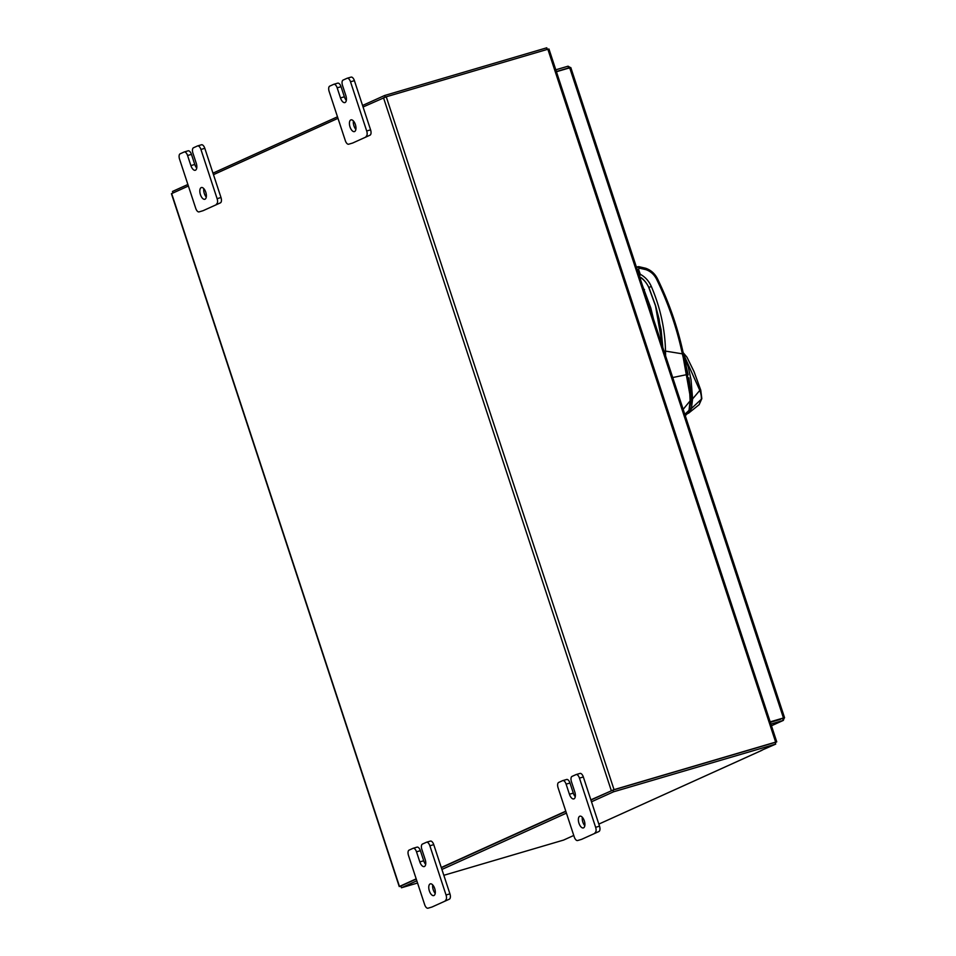 <?xml version="1.0" encoding="UTF-8"?>
<svg xmlns="http://www.w3.org/2000/svg" width="956" height="956" viewBox="0 0 956 956"><rect width="100%" height="100%" fill="white"/><g stroke="black" fill="none" stroke-linecap="round" stroke-linejoin="round"><path stroke-width="1.43" d="M584.809 825.697A6.118 2.916 73.6 0 1 582.849 822.124A6.118 2.916 73.6 0 1 582.335 817.26M578.966 823.259A6.118 2.916 73.6 0 1 579.91 816.185A6.118 2.916 73.6 0 1 584.307 820.846A6.118 2.916 73.6 0 1 583.363 827.92A6.118 2.916 73.6 0 1 578.966 823.259M562.905 780.574L566.502 779.522A4.649 2.211 73.6 0 1 566.645 779.475A4.649 2.211 73.6 0 1 569.979 783.012L566.107 784.159L569.418 794.245A6.118 2.916 -106.4 0 0 573.815 798.917A6.118 2.916 -106.4 0 0 574.759 791.831L571.449 781.733A4.649 2.211 -106.4 0 1 572.023 776.403L575.978 774.623A4.649 2.211 -106.4 0 1 576.121 774.563L579.993 773.428A4.649 2.211 73.6 0 1 583.339 776.965L599.52 826.175A4.649 2.211 73.6 0 1 598.934 831.505L581.63 839.332A4.649 2.211 73.6 0 1 581.487 839.392A4.649 2.211 73.6 0 1 581.344 839.416M598.934 831.505L581.63 839.332M583.339 776.965L579.456 778.112L595.636 827.322L599.52 826.175M577.747 840.479A4.649 2.211 -106.4 0 1 577.603 840.527A4.649 2.211 -106.4 0 1 574.269 836.99L558.089 787.78A4.649 2.211 -106.4 0 1 558.663 782.45L562.618 780.658A4.649 2.211 -106.4 0 1 562.761 780.61L566.645 779.475M595.062 832.652A4.649 2.211 -106.4 0 0 595.636 827.322M579.456 778.112A4.649 2.211 -106.4 0 0 576.121 774.563M566.107 784.159A4.649 2.211 -106.4 0 0 562.761 780.61M569.979 783.012L573.301 793.11A6.118 2.916 -106.4 0 0 575.273 796.695M576.265 774.539L579.862 773.476A4.649 2.211 73.6 0 1 579.993 773.428M355.871 129.383A6.118 2.916 73.6 0 1 353.911 125.798A6.118 2.916 73.6 0 1 353.397 120.946M350.027 126.945A6.118 2.916 73.6 0 1 350.971 119.87A6.118 2.916 73.6 0 1 355.369 124.531A6.118 2.916 73.6 0 1 354.425 131.605A6.118 2.916 73.6 0 1 350.027 126.945M333.967 84.259L337.564 83.196A4.649 2.211 73.6 0 1 337.707 83.148A4.649 2.211 73.6 0 1 341.041 86.697L337.169 87.833L340.479 97.93A6.118 2.916 -106.4 0 0 344.877 102.591A6.118 2.916 -106.4 0 0 345.821 95.516L342.511 85.419A4.649 2.211 -106.4 0 1 343.085 80.089L347.04 78.296A4.649 2.211 -106.4 0 1 347.183 78.249L351.067 77.113A4.649 2.211 73.6 0 1 354.401 80.651L370.581 129.861A4.649 2.211 73.6 0 1 369.996 135.19L352.692 143.018A4.649 2.211 73.6 0 1 352.549 143.065A4.649 2.211 73.6 0 1 352.406 143.101M369.996 135.19L352.692 143.018M354.401 80.651L350.517 81.798L366.698 130.996L370.581 129.861M348.809 144.153A4.649 2.211 -106.4 0 1 348.665 144.213A4.649 2.211 -106.4 0 1 345.331 140.663L329.151 91.465A4.649 2.211 -106.4 0 1 329.724 86.136L333.68 84.343A4.649 2.211 -106.4 0 1 333.823 84.295L337.707 83.148M366.124 136.326A4.649 2.211 -106.4 0 0 366.698 130.996M350.517 81.798A4.649 2.211 -106.4 0 0 347.183 78.249M337.169 87.833A4.649 2.211 -106.4 0 0 333.823 84.295M341.041 86.697L344.363 96.795A6.118 2.916 -106.4 0 0 346.335 100.368M347.327 78.213L350.924 77.161A4.649 2.211 73.6 0 1 351.067 77.113M435.219 893.37A6.118 2.916 73.6 0 1 433.247 889.797A6.118 2.916 73.6 0 1 432.733 884.933M429.364 890.932A6.118 2.916 73.6 0 1 430.308 883.858A6.118 2.916 73.6 0 1 434.705 888.518A6.118 2.916 73.6 0 1 433.761 895.593A6.118 2.916 73.6 0 1 429.364 890.932M413.303 848.247L416.912 847.195A4.649 2.211 73.6 0 1 417.043 847.135A4.649 2.211 73.6 0 1 420.389 850.685L416.505 851.82L419.827 861.918A6.118 2.916 -106.4 0 0 424.225 866.578A6.118 2.916 -106.4 0 0 425.169 859.504L421.847 849.406A4.649 2.211 -106.4 0 1 422.433 844.076L426.388 842.296A4.649 2.211 -106.4 0 1 426.519 842.236L430.403 841.101A4.649 2.211 73.6 0 1 433.749 844.638L449.929 893.848A4.649 2.211 73.6 0 1 449.344 899.178L432.028 907.005A4.649 2.211 73.6 0 1 431.897 907.053A4.649 2.211 73.6 0 1 431.754 907.089M449.344 899.178L432.028 907.005M433.749 844.638L429.865 845.785L446.046 894.995L449.929 893.848M428.157 908.152A4.649 2.211 -106.4 0 1 428.013 908.2A4.649 2.211 -106.4 0 1 424.667 904.663L408.487 855.453A4.649 2.211 -106.4 0 1 409.072 850.123L413.028 848.331A4.649 2.211 -106.4 0 1 413.159 848.283L417.043 847.135M445.46 900.313A4.649 2.211 -106.4 0 0 446.046 894.995M429.865 845.785A4.649 2.211 -106.4 0 0 426.519 842.236M416.505 851.82A4.649 2.211 -106.4 0 0 413.159 848.283M420.389 850.685L423.711 860.782A6.118 2.916 -106.4 0 0 425.683 864.355M426.663 842.212L430.272 841.149A4.649 2.211 73.6 0 1 430.403 841.101M206.281 197.056A6.118 2.916 73.6 0 1 204.309 193.471A6.118 2.916 73.6 0 1 203.795 188.619M200.425 194.618A6.118 2.916 73.6 0 1 201.369 187.543A6.118 2.916 73.6 0 1 205.767 192.204A6.118 2.916 73.6 0 1 204.823 199.278A6.118 2.916 73.6 0 1 200.425 194.618M184.365 151.932L187.974 150.869A4.649 2.211 73.6 0 1 188.105 150.821A4.649 2.211 73.6 0 1 191.451 154.37L187.567 155.505L190.889 165.603A6.118 2.916 -106.4 0 0 195.287 170.264A6.118 2.916 -106.4 0 0 196.231 163.189L192.909 153.091A4.649 2.211 -106.4 0 1 193.494 147.762L197.45 145.969A4.649 2.211 -106.4 0 1 197.581 145.921L201.465 144.774A4.649 2.211 73.6 0 1 204.811 148.323L220.991 197.534A4.649 2.211 73.6 0 1 220.406 202.851L203.09 210.69A4.649 2.211 73.6 0 1 202.959 210.738A4.649 2.211 73.6 0 1 202.815 210.774M220.406 202.851L203.09 210.69M204.811 148.323L200.927 149.459L217.108 198.669L220.991 197.534M199.218 211.826A4.649 2.211 -106.4 0 1 199.075 211.885A4.649 2.211 -106.4 0 1 195.729 208.336L179.549 159.126A4.649 2.211 -106.4 0 1 180.134 153.808L184.09 152.016A4.649 2.211 -106.4 0 1 184.221 151.968L188.105 150.821M216.522 203.998A4.649 2.211 -106.4 0 0 217.108 198.669M200.927 149.459A4.649 2.211 -106.4 0 0 197.581 145.921M187.567 155.505A4.649 2.211 -106.4 0 0 184.221 151.968M191.451 154.37L194.773 164.456A6.118 2.916 -106.4 0 0 196.745 168.041M197.725 145.886L201.334 144.834A4.649 2.211 73.6 0 1 201.465 144.774M683.444 358.799L690.746 399.429M688.882 411.116L691.558 399.19L684.592 359.325M691.224 398.939L692.61 398.891L691.021 379.616L688.272 366.996L683.767 355.572M686.97 414.103L690.614 410.327L691.391 408.547L689.802 407.961M701.823 398.628L699.159 404.663L701.322 399.273L691.391 408.547L692.61 398.891L699.804 390.395L683.409 353.887L685.476 364.595M701.322 399.273L701.537 397.959L701.322 399.273C701.537 396.692 701.035 393.729 699.804 390.395L700.557 390.263M689.025 410.363L690.065 400.934L690.961 401.054L689.36 410.028L686.002 415.024L689.025 410.363L684.807 414.33M690.065 400.934L683.17 409.335M690.113 400.911L689.503 387.431L687.197 374.537L672.713 377.536M665.591 355.871L665.507 351.103L682.345 353.84L687.197 374.537L688.189 374.788L685.548 363.627M662.819 347.458L661.074 329.712L655.613 305.789L659.066 318.981L662.831 347.47M662.95 351.366L665.507 351.103C665.018 328.936 660.273 307.378 651.299 286.418C648.957 281.16 645.396 277.168 640.604 274.456L639.122 276.535C642.743 278.196 646.005 281.841 648.909 287.481L655.613 305.789M638.775 274.312L640.114 273.87L638.56 269.317L637.27 269.747M636.541 267.501L638.823 266.664L645.682 268.254C650.917 270.082 654.86 273.607 657.513 278.829C669.236 302.921 677.876 327.932 683.409 353.875M771.468 725.771L783.406 720.37L782.617 718.721L784.338 717.884L770.225 721.983M770.906 724.062L783.191 720.454L784.338 717.884L783.454 717.968L569.704 67.828L570.565 67.685L568.079 66.191L568.641 67.924L556.368 71.545M770.333 722.33L780.693 719.282M770.178 721.864L783.454 717.968M556.428 71.736L569.704 67.828M569.023 68.139L567.314 68.521M568.079 66.191L555.795 69.8M590.856 799.837L614.039 789.644L775.651 742.107L547.86 49.246L548.959 49.007L776.75 741.856L775.197 742.597M613.25 790.003L775.017 742.43M547.86 49.246L386.248 96.783L363.065 106.988M400.899 886.14L399.238 886.559L171.435 193.709L188.392 186.002M213.463 174.661L337.982 118.329M565.785 811.178L441.266 867.51M416.183 878.851L399.238 886.559M612.832 790.146L590.928 800.053L612.975 790.074L613.549 791.807L591.501 801.785M565.856 811.393L441.337 867.725L565.856 811.393M416.828 880.799L401.436 887.765L400.863 886.033L416.254 879.066L400.97 885.985M776.75 741.856L775.651 742.107M547.286 49.413L546.76 47.8L384.611 95.492L362.563 105.471M173 192.969L172.498 191.451L187.89 184.484M212.973 173.144L337.48 116.811M385.149 97.13L384.611 95.492M443.823 875.302L563.586 840.073L573.767 835.46M760.88 750.603L775.698 744.115L613.549 791.807M612.975 790.074L775.125 742.382L775.698 744.115M760.892 750.651L761.657 750.424A2.151 1.888 65.7 0 0 762.075 750.245M566.418 813.126L441.911 869.458M401.436 887.765L417.557 883.021M573.301 793.11L569.418 794.245M344.363 96.795L340.479 97.93M423.711 860.782L419.827 861.918M194.773 164.456L190.889 165.603M638.56 269.317L639.385 268.146L645.909 269.652C650.618 271.301 654.179 274.491 656.605 279.248C668.268 303.195 676.848 328.063 682.345 353.84L683.217 354.043L682.345 353.84M649.59 308.513L650.845 308.143L642.432 285.426M653.522 319.161L650.845 308.143M651.299 286.418L648.909 287.481M657.31 278.949L656.605 279.248L657.31 278.949M645.909 269.652L645.682 268.254M638.62 266.7L639.385 268.146M644.535 289.525L643.328 290.003M639.062 268.17L637.64 266.772L638.823 266.664M783.191 720.454L771.456 725.759M614.039 789.644L386.248 96.783M171.662 193.566L399.465 886.427M611.29 790.6L383.499 97.739M761.872 750.341L598.838 824.096L761.657 750.424M577.603 840.527L581.487 839.392M348.665 144.213L352.549 143.065M428.013 908.2L431.897 907.053M199.075 211.885L202.959 210.738M699.159 404.663L688.392 413.315M683.146 352.645L686.946 357.162L694.056 371.669L700.76 390.156L701.823 398.616M686.002 415.024L685.237 415.633M690.961 401.042L690.734 391.243L688.918 377.859M638.99 276.547C643.376 279.044 646.65 282.713 648.801 287.541L655.517 305.872L662.699 347.1M688.189 374.788L686.097 366.184M637.688 266.748L636.457 267.286M784.565 717.729L570.804 67.565"/></g></svg>
